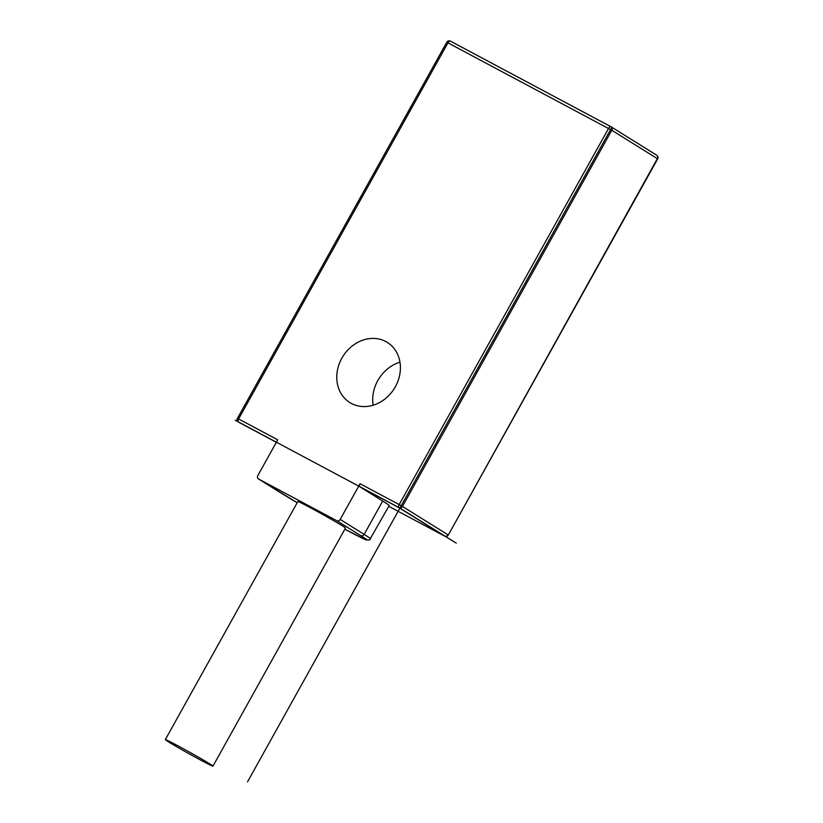 <?xml version="1.0" encoding="UTF-8"?>
<svg xmlns="http://www.w3.org/2000/svg" width="823" height="823" viewBox="0 0 823 823"><rect width="100%" height="100%" fill="white"/><g stroke="black" fill="none" stroke-linecap="round" stroke-linejoin="round"><path stroke-width="1.23" d="M360.062 483.729A2.726 1.409 -61.9 0 0 359.939 486.856L382.705 501.042A54.513 1.625 -150.9 0 1 389.176 505.6L369.527 540.022L365.813 539.765L344.837 529.21A51.787 1.543 -150.9 0 0 360.772 535.66L336.802 520.722A2.726 2.335 -58.1 0 0 340.187 519.436L360.062 483.729L399.176 504.592L608.547 128.429A2.726 1.409 -61.9 0 1 611.026 126.773A2.726 1.409 -61.9 0 1 611.067 126.793A2.726 2.335 121.9 0 1 611.798 130.271L446.786 42.23L237.415 418.382L238.598 418.969A2.726 1.409 118.1 0 0 238.475 422.096L276.343 442.29M336.802 520.722L258.576 479.007L282.546 493.944A2.726 2.335 121.9 0 1 282.32 493.8M610.985 126.752L450.49 41.171A2.726 1.409 118.1 0 0 450.448 41.15A2.726 1.409 118.1 0 0 447.969 42.806L238.598 418.969L277.721 439.821L257.846 475.529A2.726 2.335 -58.1 0 0 258.576 479.007M395.349 386.769A35.44 30.307 -58.1 0 0 387.324 342.419A35.44 30.307 -58.1 0 0 341.823 358.231A35.44 30.307 -58.1 0 0 349.847 402.57A35.44 30.307 -58.1 0 0 395.349 386.769M399.968 362.182A35.44 30.307 -58.1 0 0 377.778 380.627A35.44 30.307 -58.1 0 0 373.158 405.214M446.786 42.23A2.726 2.726 0 0 1 450.448 41.15L611.026 126.773A2.726 2.726 0 0 1 611.18 126.865L656.733 155.238A2.726 2.726 0 0 1 657.67 158.88L657.351 158.644A2.726 2.335 -58.1 0 0 656.61 155.166L611.294 126.937M444.739 536.154A2.726 1.409 -61.9 0 1 444.636 536.112A2.726 1.409 -61.9 0 1 444.595 536.092A2.726 2.335 -58.1 0 0 447.979 534.806L402.437 506.433L611.798 130.271L657.351 158.644L448.298 535.032L657.67 158.88M402.437 506.433A2.726 2.335 121.9 0 1 399.052 507.719A2.726 1.409 -61.9 0 1 399.176 504.592L402.437 506.433M448.298 535.032A2.726 2.726 0 0 1 444.636 536.112L388.775 506.32L444.595 536.092L399.052 507.719L359.939 486.856M212.972 766.131L345.475 528.057A27.262 0.813 -150.9 0 0 342.245 525.774A27.262 0.813 -150.9 0 0 315.641 510.558A27.262 0.813 -150.9 0 0 297.844 501.546L165.33 739.62A27.262 0.813 -150.9 0 0 168.561 741.893A27.262 0.813 -150.9 0 0 195.164 757.119A27.262 0.813 -150.9 0 0 212.972 766.131A27.262 0.813 -150.9 0 0 209.731 763.857A27.262 0.813 -150.9 0 0 183.138 748.632A27.262 0.813 -150.9 0 0 165.33 739.62M235.224 420.244L399.916 508.069L456.24 543.159M247.528 781.85L611.931 127.143M238.361 422.024L238.475 422.096A2.726 2.335 121.9 0 1 238.361 422.024A2.726 2.726 0 0 1 237.415 418.382M382.705 501.042L364.157 534.374L340.187 519.436M370.617 538.931A54.513 1.625 -150.9 0 0 364.157 534.374A2.726 2.335 -58.1 0 1 360.772 535.66M282.546 493.944A51.787 1.543 -150.9 0 0 297.206 502.688L258.463 478.945"/></g></svg>
